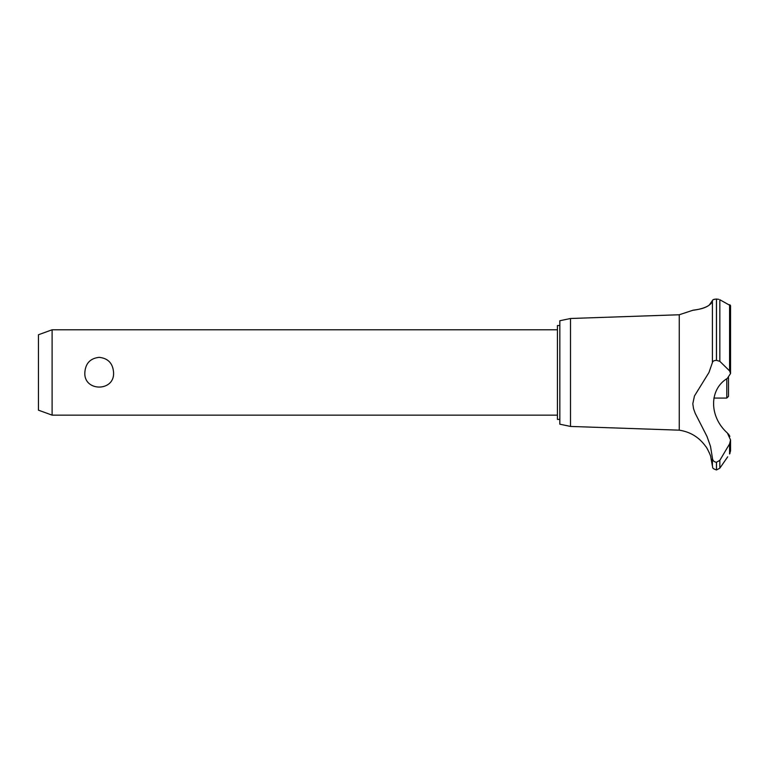 <?xml version="1.0" encoding="UTF-8"?>
<svg xmlns="http://www.w3.org/2000/svg" width="769" height="769" viewBox="0 0 769 769"><rect width="100%" height="100%" fill="white"/><g stroke="black" fill="none" stroke-linecap="round" stroke-linejoin="round"><path stroke-width="1.15" d="M559.832 419.413L557.438 419.413L557.438 325.518L559.832 325.518M52.109 329.786L52.109 415.145L38.45 410.175L38.45 334.755L52.109 329.786L557.438 329.786M84.85 372.465C85.522 363.343 90.309 358.306 99.211 357.335C108.102 358.306 112.889 363.343 113.572 372.465C114.879 391.93 83.533 391.93 84.85 372.465M570.502 318.491L570.502 426.439L559.832 424.19L559.832 320.74L570.502 318.491L679.258 314.761L692.619 310.349M570.502 426.439L679.258 430.169L679.258 314.761M707.432 306.293L708.057 305.937M709.239 305.158L712.411 300.544C710.931 309.061 690.562 310.445 692.648 310.34C692.869 309.84 709.787 309.523 712.411 300.544L712.411 362.584C712.623 361.238 713.968 360.488 716.439 360.334L719.842 361.334L729.579 370.879L730.55 373.513L727.359 378.367C708.989 389.306 709.018 416.625 727.359 432.995L730.55 439.926L729.579 443.924L719.842 460.343L716.439 462.275C713.968 461.948 712.623 460.516 712.411 457.978L710.469 446.231L706.99 436.456L695.253 413.424L693.532 408.704L692.811 403.773L694.445 395.997L708.98 372.465L712.411 362.584M712.863 299.891L715.093 299.151M718.727 299.314L716.439 299.054C713.93 299.199 712.584 299.689 712.411 300.544M729.743 304.812L730.281 305.197M716.506 462.275L716.506 469.946L716.439 462.275M727.714 456.796L719.842 468.177L719.842 460.343M729.992 453.364C727.061 457.776 727.061 457.776 729.992 453.364M729.579 443.924L729.579 453.979L730.55 450.836L730.55 439.926M679.258 430.169C690.418 431.88 699.261 437.35 705.788 446.558C706.375 446.376 711.258 456.719 710.739 456.796L712.411 466.052L712.411 457.978M710.143 454.94L709.864 454.162M709.297 452.758L709.056 452.201M707.595 449.336L706.682 447.846M729.887 436.379L728.378 433.889M730.55 373.513L730.55 305.726L719.842 299.737L719.842 361.334M713.872 398.073L726.792 398.073L726.792 378.771M728.503 377.617L728.503 396.362L726.792 398.073M716.439 360.334L716.439 299.054M716.506 360.334L716.506 299.054M729.579 370.879L729.579 304.735M557.438 415.145L52.109 415.145M716.506 469.946L719.842 468.177M712.411 466.052C713.209 467.244 711.065 468.129 716.439 469.946"/></g></svg>
